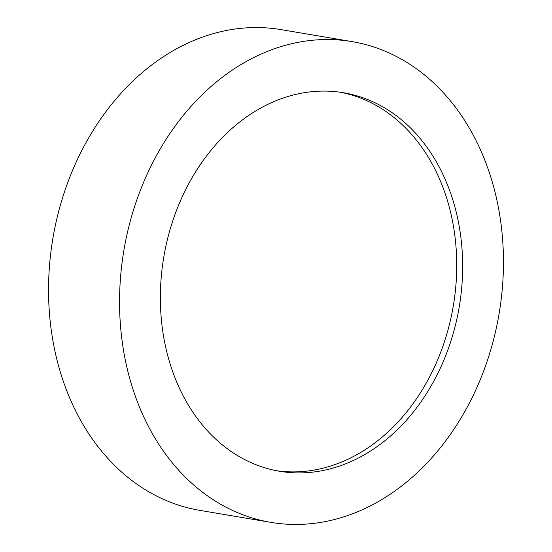 <?xml version="1.0" encoding="UTF-8"?>
<svg xmlns="http://www.w3.org/2000/svg" width="552" height="552" viewBox="0 0 552 552"><rect width="100%" height="100%" fill="white"/><g stroke="black" fill="none" stroke-linecap="round" stroke-linejoin="round"><path stroke-width="0.83" d="M352.086 41.614L281.085 29.629A243.777 190.254 99.6 0 0 79.329 155.471A243.777 190.254 99.6 0 0 199.914 510.386L270.915 522.371A243.777 190.254 99.6 0 0 472.671 396.529A243.777 190.254 99.6 0 0 352.086 41.614A243.777 190.254 99.6 0 0 150.33 167.463A243.777 190.254 99.6 0 0 270.915 522.371M438.412 372.179A191.951 149.806 99.6 0 0 343.461 92.722A191.951 149.806 99.6 0 0 184.596 191.813A191.951 149.806 99.6 0 0 279.547 471.27A191.951 149.806 99.6 0 0 438.412 372.179M340.494 92.26A191.951 149.806 -80.4 0 1 432.492 371.179A191.951 149.806 -80.4 0 1 276.593 470.732"/></g></svg>
